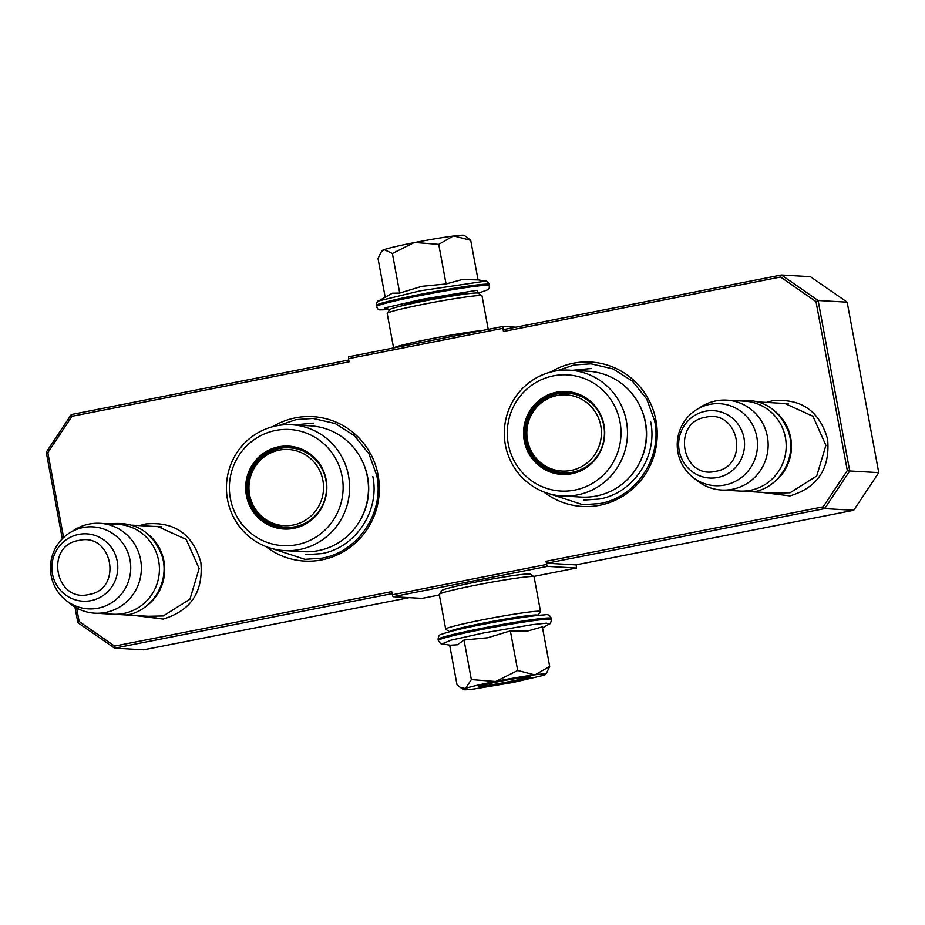 <?xml version="1.0" encoding="UTF-8"?>
<svg xmlns="http://www.w3.org/2000/svg" width="925" height="925" viewBox="0 0 925 925"><rect width="100%" height="100%" fill="white"/><g stroke="black" fill="none" stroke-linecap="round" stroke-linejoin="round"><path stroke-width="1.39" d="M153.585 526.406L157.643 526.452L186.202 539.448L199.129 568.551L189.96 599.18L163.274 615.957L148.393 616.27M780.353 403.231L784.4 403.277L812.959 416.273L825.898 445.376L816.717 476.005L790.031 492.782L775.162 493.094M265.752 546.478A72.335 70.705 -86.7 0 0 321.808 559.891A72.335 70.705 -86.7 0 0 378.105 475.219A72.335 70.705 -86.7 0 0 295.48 417.846A72.335 70.705 -86.7 0 0 272.644 426.714M543.623 491.869A72.335 70.705 -86.7 0 0 599.678 505.281A72.335 70.705 -86.7 0 0 655.987 420.609A72.335 70.705 -86.7 0 0 573.35 363.236A72.335 70.705 -86.7 0 0 550.514 372.104M139.536 525.597L145.549 523.989C174.316 521.261 192.758 534.06 200.864 562.4C203.454 591.815 190.897 610.708 163.17 619.079L134.368 615.472M766.305 402.421L772.317 400.814C801.085 398.085 819.515 410.885 827.621 439.225C830.222 468.64 817.665 487.533 789.938 495.904L761.136 492.297M76.648 608.003L79.145 621.496L114.584 646.101L391.691 591.642L392.269 594.798L546.652 564.458L546.062 561.302L823.169 506.842L847.312 470.524L816.012 301.631L780.573 277.026L503.466 331.485L502.888 328.329L348.505 358.669L349.095 361.825L71.988 416.285L47.846 452.603L63.594 537.575M348.76 360.033L71.271 414.562L71.988 416.285M71.271 414.562L46.25 452.198L62.31 538.836M47.846 452.603L46.25 452.198M74.948 607.02L77.839 622.664L79.145 621.496M114.584 646.101L114.573 648.171L392.061 593.63M77.839 622.664L114.573 648.171L143.595 649.836L409.185 597.643M392.269 594.798L393.033 596.718L422.054 598.382L439.363 594.983M393.033 596.718L547.403 566.377L576.437 568.043L576.24 564.817M546.652 564.458L547.403 566.377M546.825 563.221L824.695 508.611L853.729 510.276L575.847 564.886L546.825 563.221L546.062 561.302M847.312 470.524L849.717 470.975L824.695 508.611L823.169 506.842M780.573 277.026L781.405 275.002L810.427 276.679L847.161 302.174L878.75 472.64L849.717 470.975L818.128 300.509L816.012 301.631M847.161 302.174L818.128 300.509L781.405 275.002L503.524 329.612L503.466 331.485M502.888 328.329L502.946 326.456L515.815 327.196M502.946 326.456L348.563 356.796L348.505 358.669M576.437 568.043L533.632 576.46M878.75 472.64L853.729 510.276M279.188 425.35L296.173 419.603L313.066 418.447L335.232 423.558L354.553 435.779L368.925 453.77L376.787 475.566C384.58 512.415 358.241 552.017 321.854 558.18L304.961 559.336L272.089 548.583M557.058 370.74L574.043 364.993L590.948 363.837L613.113 368.948L632.434 381.169L646.806 399.149L654.657 420.956C662.45 457.806 636.122 497.407 599.735 503.57L582.831 504.726L549.959 493.973M775.982 412.064A45.013 43.995 93.3 0 1 771.855 483.833M726.738 400.143L744.787 401.184A45.013 43.995 93.3 0 1 786.1 443.11A45.013 43.995 93.3 0 1 750.383 490.319A45.013 43.995 -86.7 0 1 739.607 491.048L721.569 490.019A45.013 43.995 -86.7 0 0 732.346 489.279A45.013 43.995 93.3 0 0 768.062 442.069A45.013 43.995 93.3 0 0 726.738 400.143A45.013 43.995 93.3 0 0 715.962 400.883A45.013 43.995 -86.7 0 0 701.347 406.665L696.56 409.636A41.058 40.133 -86.7 0 0 692.675 477.127A41.058 40.133 -86.7 0 0 724.842 485.012A41.058 40.133 93.3 0 0 756.812 436.935A41.058 40.133 93.3 0 0 709.903 404.375A41.058 40.133 -86.7 0 0 696.56 409.636M692.675 477.127L697.08 480.63A45.013 43.995 -86.7 0 0 721.569 490.019M149.226 535.24A45.013 43.995 93.3 0 1 145.086 607.008M99.981 523.319L118.018 524.359A45.013 43.995 93.3 0 1 159.331 566.285A45.013 43.995 93.3 0 1 123.626 613.495A45.013 43.995 -86.7 0 1 112.85 614.223L94.801 613.194A45.013 43.995 -86.7 0 0 105.577 612.454A45.013 43.995 93.3 0 0 141.294 565.256A45.013 43.995 93.3 0 0 99.981 523.319A45.013 43.995 93.3 0 0 89.205 524.059A45.013 43.995 -86.7 0 0 74.578 529.84L69.791 532.812A41.058 40.133 -86.7 0 0 65.918 600.302A41.058 40.133 -86.7 0 0 98.085 608.188A41.058 40.133 93.3 0 0 130.043 560.122A41.058 40.133 93.3 0 0 83.134 527.551A41.058 40.133 -86.7 0 0 69.791 532.812M65.918 600.302L70.323 603.805A45.013 43.995 -86.7 0 0 94.801 613.194M513.317 618.883A32.051 1.653 -10.5 0 0 486.989 623.427A32.051 1.653 169.5 0 0 473.727 626.213M463.911 294.243A30.768 1.584 -10.5 0 0 427.234 299.55A30.768 1.584 169.5 0 0 403.508 305.435M380.984 252.271L382.141 250.606A41.787 2.151 -10.5 0 1 383.875 249.738L384.176 249.623A41.787 2.151 169.5 0 1 413.891 242.697L414.863 242.5A41.787 2.151 169.5 0 1 453.204 236.06L453.874 235.979A41.787 2.151 -10.5 0 1 463.333 235.216A41.787 2.151 -10.5 0 1 464.211 235.389L467.68 237.771M467.102 237.367L470.709 240.338L453.874 235.979M424.217 299.55L425.592 299.284M478.04 279.882L485.625 281.119L420.551 290.774L378.545 300.972L392.327 293.225L399.716 293.075L421.777 286.345L446.058 283.963L462.107 279.57L478.052 279.917L470.709 240.338M485.613 281.119C486.353 280.506 487.614 281.639 489.394 284.518L489.221 288.218L487.984 289.71L478.237 293.225L477.022 290.311L422.401 299.272L384.765 307.921L389.783 309.609M464.547 292.786L463.598 292.901M453.204 236.06L438.728 244.385L414.863 242.5M446.058 283.963L438.728 244.385M413.891 242.697L392.385 253.496L384.176 249.623M399.716 293.075L392.385 253.496M383.875 249.738L380.927 252.352L378.024 258.561L385.17 297.098M464.385 689.784A41.787 2.151 169.5 0 0 474.167 688.986L513.34 682.407L543.692 675.319A41.787 2.151 169.5 0 0 545.577 674.394A41.787 2.151 169.5 0 0 535.205 674.764L534.534 674.857A41.787 2.151 -10.5 0 0 496.193 681.297L495.21 681.482A41.787 2.151 -10.5 0 0 465.506 688.42L465.206 688.524A41.787 2.151 169.5 0 0 463.506 689.611A41.787 2.151 169.5 0 0 464.385 689.784M535.205 674.764L549.681 666.439L542.351 626.861L527.262 631.139L510.357 630.908L487.614 637.776L464.015 640.019L457.482 644.783L450.359 645.222M450.81 645.303L442.092 643.881L450.961 640.169L483.96 632.885L532.176 624.676L546.421 623.173L549.173 624.028C550.074 624.352 550.849 622.837 551.485 619.507L551.277 618.374A57.547 2.96 -10.5 0 0 482.549 628.168A57.547 2.96 -10.5 0 0 438.103 639.348C438.334 636.227 439.421 634.562 441.375 634.353C449.608 631.428 463.356 628.121 482.619 624.421C511.398 618.837 532.176 615.645 544.929 614.859C547.912 614.084 550.028 615.264 551.277 618.374M479.196 686.87A26.363 1.353 -10.5 0 1 478.618 686.628A26.363 1.353 -10.5 0 1 502.263 680.939A26.363 1.353 -10.5 0 1 529.84 676.927A26.363 1.353 -10.5 0 1 530.395 677.031A26.363 1.353 -10.5 0 1 508.103 682.604A26.363 1.353 -10.5 0 1 479.196 686.87M449.666 645.118L456.996 684.662L460.014 687.252L465.206 688.524M465.506 688.42L471.357 679.597L495.21 681.482M464.015 640.019L471.357 679.597M496.193 681.297L517.699 670.486L534.534 674.857M510.357 630.908L517.699 670.486M549.681 666.439L546.675 672.81M529.1 676.406C537.633 676.51 485.174 686.824 479.705 686.119L479.624 686.119M445.7 629.127L439.259 594.405A48.227 2.486 -10.5 0 1 439.294 594.266L441.873 590.532A45.013 2.312 -10.5 0 1 476.595 581.906A45.013 2.312 -10.5 0 1 529.32 573.962A45.013 2.312 -10.5 0 1 530.268 574.148L534.002 576.714A48.227 2.486 -10.5 0 1 534.095 576.83L540.524 611.552A48.227 2.486 -10.5 0 1 540.489 611.691L537.945 615.379A45.013 2.312 -10.5 0 0 536.916 614.998A45.013 2.312 -10.5 0 0 484.203 622.953A45.013 2.312 -10.5 0 0 449.481 631.775L445.781 629.243A48.227 2.486 -10.5 0 1 445.7 629.127A48.227 2.486 -10.5 0 1 482.931 619.75A48.227 2.486 -10.5 0 1 539.425 611.24A48.227 2.486 -10.5 0 1 540.524 611.552M439.294 594.266A48.227 2.486 -10.5 0 1 476.502 585.028A48.227 2.486 -10.5 0 1 532.985 576.518A48.227 2.486 -10.5 0 1 534.002 576.714M460.049 629.185A35.682 1.838 -10.5 0 1 486.168 623.068A35.682 1.838 -10.5 0 1 527.158 616.744M482.307 330.514A48.227 2.486 169.5 0 0 430.865 338.804A48.227 2.486 169.5 0 0 393.784 347.916M488.227 329.346L482.017 295.873A48.227 2.486 169.5 0 0 481.937 295.757L478.19 293.19A45.013 2.312 169.5 0 0 477.242 293.005A45.013 2.312 169.5 0 0 424.517 300.96A45.013 2.312 169.5 0 0 389.807 309.574L387.228 313.309A48.227 2.486 169.5 0 0 387.193 313.448L393.587 347.95M481.937 295.757A48.227 2.486 169.5 0 0 480.919 295.561A48.227 2.486 169.5 0 0 424.425 304.071A48.227 2.486 169.5 0 0 387.228 313.309M318.35 550.641A63.016 61.582 93.3 0 1 303.261 551.67L284.403 550.583A63.016 61.582 93.3 0 1 226.556 491.892A63.016 61.582 93.3 0 1 276.552 425.812A63.016 61.582 -86.7 0 1 291.641 424.772L310.499 425.858A63.016 61.582 -86.7 0 1 368.347 484.561A63.016 61.582 -86.7 0 1 318.35 550.641M284.865 528.395A40.827 39.902 93.3 0 1 247.773 490.181A40.827 39.902 93.3 0 1 280.183 447.561A40.827 39.902 93.3 0 1 289.548 446.879M294.231 527.701A40.827 39.902 93.3 0 1 284.461 528.372A40.827 39.902 93.3 0 1 246.975 490.342A40.827 39.902 93.3 0 1 279.373 447.515A40.827 39.902 -86.7 0 1 289.143 446.856A40.827 39.902 -86.7 0 1 326.629 484.885A40.827 39.902 -86.7 0 1 294.231 527.701M293.815 528.348A41.521 40.584 -86.7 0 0 326.132 479.74A41.521 40.584 -86.7 0 0 278.702 446.81A41.521 40.584 -86.7 0 0 246.385 495.418A41.521 40.584 -86.7 0 0 293.815 528.348M275.673 430.449A58.182 56.876 -86.7 0 0 230.383 498.563A58.182 56.876 -86.7 0 0 296.844 544.709A58.182 56.876 -86.7 0 0 342.134 476.595A58.182 56.876 -86.7 0 0 275.673 430.449M358.345 523.238A61.489 60.102 -86.7 0 0 361.964 460.43M284.403 550.583A63.016 61.582 93.3 0 0 299.492 549.554A63.016 61.582 -86.7 0 0 349.488 483.474A63.016 61.582 -86.7 0 0 291.641 424.772M294.3 424.933L313.309 423.13M372.821 476.479C380.094 510.889 355.501 547.877 321.518 553.636L305.736 554.711M249.6 494.783A38.156 37.289 93.3 0 1 279.304 450.117A38.156 37.289 93.3 0 1 322.894 480.376A38.156 37.289 -86.7 0 1 293.19 525.042A38.156 37.289 -86.7 0 1 249.6 494.783M289.895 447.862A39.867 38.966 93.3 0 1 325.889 480.133A39.867 38.966 -86.7 0 1 285.305 527.458C265.891 525.065 253.797 514.277 249.022 495.095C243.622 470.813 265.29 445.584 289.895 447.862M305.053 523.862A39.22 38.33 -86.7 0 1 297.226 526.313A39.22 38.33 93.3 0 1 296.37 526.475M309.1 453.689A39.22 38.33 -86.7 0 0 300.764 450.105M596.22 496.031A63.016 61.582 93.3 0 1 581.131 497.06L562.273 495.973A63.016 61.582 93.3 0 1 504.437 437.282A63.016 61.582 93.3 0 1 554.433 371.203A63.016 61.582 -86.7 0 1 569.523 370.162L588.369 371.249A63.016 61.582 -86.7 0 1 646.217 429.952A63.016 61.582 -86.7 0 1 596.22 496.031M562.735 473.785A40.827 39.902 93.3 0 1 525.654 435.571A40.827 39.902 93.3 0 1 558.064 392.952A40.827 39.902 93.3 0 1 567.43 392.269M572.113 473.091A40.827 39.902 93.3 0 1 562.331 473.762A40.827 39.902 93.3 0 1 524.845 435.733A40.827 39.902 93.3 0 1 557.243 392.905A40.827 39.902 -86.7 0 1 567.025 392.235A40.827 39.902 -86.7 0 1 604.499 430.275A40.827 39.902 -86.7 0 1 572.113 473.091M571.685 473.739A41.521 40.584 -86.7 0 0 604.002 425.13A41.521 40.584 -86.7 0 0 556.584 392.2A41.521 40.584 -86.7 0 0 524.255 440.809A41.521 40.584 -86.7 0 0 571.685 473.739M553.543 375.839A58.182 56.876 -86.7 0 0 508.253 443.954A58.182 56.876 -86.7 0 0 574.726 490.1A58.182 56.876 -86.7 0 0 620.016 421.985A58.182 56.876 -86.7 0 0 553.543 375.839M636.215 468.628A61.489 60.102 -86.7 0 0 639.834 405.821M562.273 495.973A63.016 61.582 93.3 0 0 577.362 494.944A63.016 61.582 -86.7 0 0 627.358 428.865A63.016 61.582 -86.7 0 0 569.523 370.162M572.17 370.324L591.179 368.52M650.691 421.869C657.964 456.279 633.382 493.268 599.388 499.026L583.617 500.101M527.481 440.173A38.156 37.289 93.3 0 1 557.185 395.507A38.156 37.289 93.3 0 1 600.764 425.766A38.156 37.289 -86.7 0 1 571.072 470.432A38.156 37.289 -86.7 0 1 527.481 440.173M567.765 393.252A39.867 38.966 93.3 0 1 603.759 425.523A39.867 38.966 -86.7 0 1 563.186 472.848C543.761 470.455 531.667 459.667 526.892 440.485C521.503 416.204 543.172 390.974 567.765 393.252M582.935 469.252A39.22 38.33 -86.7 0 1 575.107 471.704A39.22 38.33 93.3 0 1 574.252 471.866M586.97 399.08A39.22 38.33 -86.7 0 0 578.645 395.495M717.731 477.473A33.728 32.965 -86.7 0 0 743.978 437.988A33.728 32.965 -86.7 0 0 705.463 411.243A33.728 32.965 -86.7 0 0 679.204 450.718A33.728 32.965 -86.7 0 0 717.731 477.473M715.603 471.311C749.99 466.304 739.353 408.896 705.578 417.279C671.192 422.297 681.829 479.705 715.603 471.311M90.974 600.649A33.728 32.965 -86.7 0 0 117.221 561.174A33.728 32.965 -86.7 0 0 78.694 534.419A33.728 32.965 -86.7 0 0 52.447 573.905A33.728 32.965 -86.7 0 0 90.974 600.649M88.835 594.497C123.233 589.479 112.584 532.072 78.822 540.466C44.423 545.472 55.061 602.88 88.835 594.497M489.603 285.652A57.547 2.96 169.5 0 0 420.887 295.433A57.547 2.96 169.5 0 0 376.44 306.626L377.712 308.881L379.562 309.875L389.772 309.621M489.394 284.518A57.547 2.96 169.5 0 0 420.667 294.3A57.547 2.96 169.5 0 0 376.232 305.493L376.44 306.626M442.092 643.881C441.364 644.494 440.103 643.361 438.323 640.482A57.547 2.96 -10.5 0 1 482.757 629.301A57.547 2.96 -10.5 0 1 551.485 619.507M788.458 403.705L758.778 401.993M783.267 493.568L753.609 491.857M161.69 526.88L132.021 525.169M156.498 616.744L126.841 615.032M378.545 300.972C377.631 300.648 376.868 302.163 376.232 305.493M438.323 640.482L438.103 639.348M542.547 627.902L549.173 624.028M545.577 674.394L546.791 672.648M463.506 689.611L460.592 687.622M104.814 613.772L126.956 615.009C153.18 610.685 170.686 580.287 161.702 554.954C152.093 531.413 134.819 521.076 109.878 523.92M731.582 490.585L753.713 491.834C779.948 487.51 797.454 457.112 788.458 431.778C778.862 408.237 761.587 397.9 736.647 400.745"/></g></svg>
